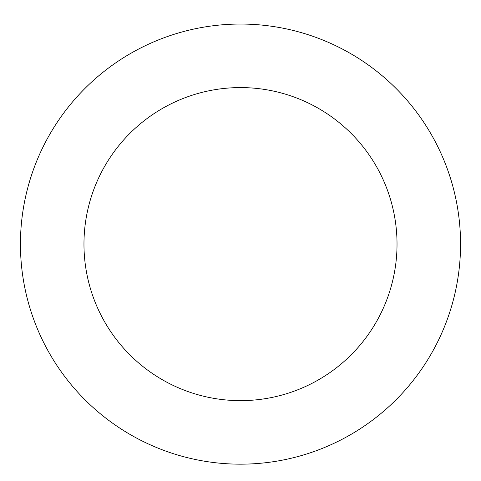 <?xml version="1.0" encoding="UTF-8"?>
<svg xmlns="http://www.w3.org/2000/svg" width="481" height="481" viewBox="0 0 481 481"><rect width="100%" height="100%" fill="white"/><g stroke="black" fill="none" stroke-linecap="round" stroke-linejoin="round"><path stroke-width="0.72" d="M296.398 31.271A220.057 220.057 0 0 0 28.223 302.116A220.057 220.057 0 0 0 396.873 398.941A220.057 220.057 0 0 0 296.398 31.271M280.261 92.713A156.535 156.535 0 0 0 89.502 285.371A156.535 156.535 0 0 0 351.731 354.244A156.535 156.535 0 0 0 280.261 92.713"/></g></svg>

